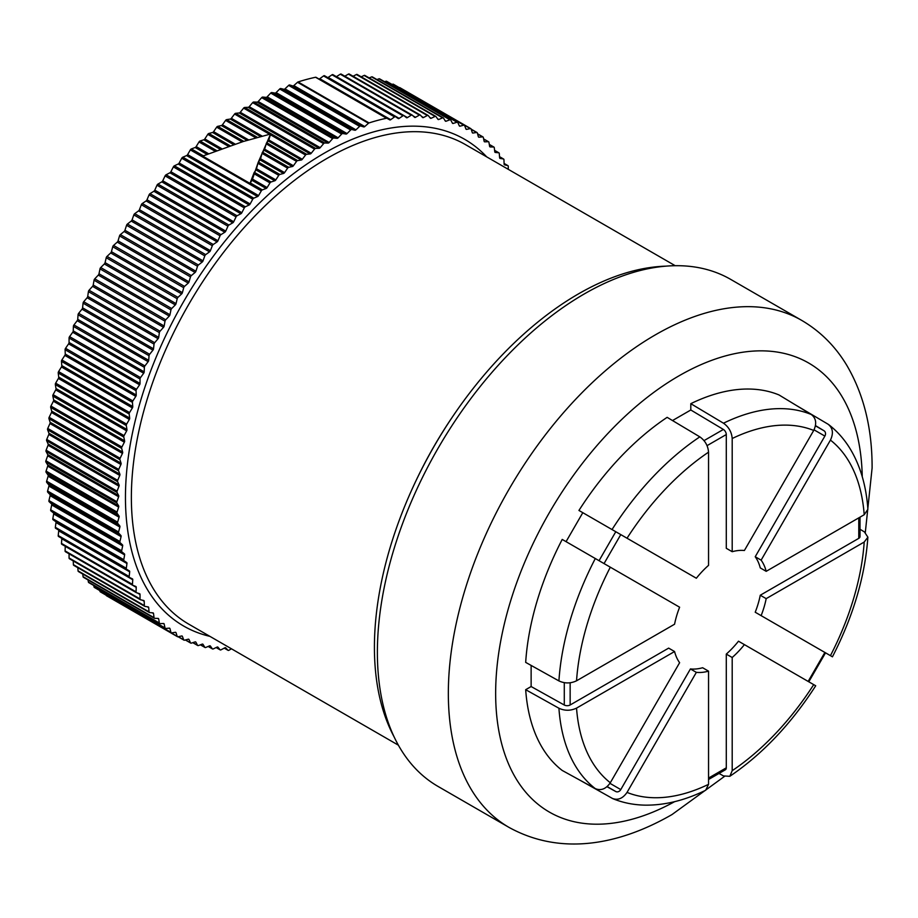 <?xml version="1.0" encoding="UTF-8"?>
<svg xmlns="http://www.w3.org/2000/svg" width="918" height="918" viewBox="0 0 918 918"><rect width="100%" height="100%" fill="white"/><g stroke="black" fill="none" stroke-linecap="round" stroke-linejoin="round"><path stroke-width="1.38" d="M55.654 528.32L126.627 569.298L55.654 528.32A1.675 0.964 -60 0 1 55.332 527.311L55.998 522.549A1.675 0.964 120 0 0 55.964 521.94A1.675 0.964 120 0 0 55.711 521.562L53.106 519.783A1.675 0.964 -60 0 1 52.819 518.727L53.657 513.908A1.675 0.964 120 0 0 53.646 513.288A1.675 0.964 120 0 0 53.405 512.875L50.938 510.901A1.675 0.964 -60 0 1 50.697 509.8L51.695 504.934A1.675 0.964 120 0 0 51.488 503.867L49.147 501.698A1.675 0.964 -60 0 1 48.952 500.562L50.111 495.651A1.675 0.964 120 0 0 50.157 495.009A1.675 0.964 120 0 0 49.951 494.55L47.747 492.186A1.675 0.964 -60 0 1 47.598 491.015L48.918 486.081A1.675 0.964 120 0 0 48.803 484.945L46.738 482.386A1.675 0.964 -60 0 1 46.646 481.181L48.115 476.224A1.675 0.964 120 0 0 48.206 475.57A1.675 0.964 120 0 0 48.046 475.065L46.118 472.322A1.675 0.964 -60 0 1 46.072 471.095L47.702 466.126A1.675 0.964 120 0 0 47.816 465.449A1.675 0.964 120 0 0 47.679 464.933L45.9 462.006A1.675 0.964 -60 0 1 45.9 460.756L47.679 455.776A1.675 0.964 120 0 0 47.702 454.559L46.072 451.472A1.675 0.964 -60 0 1 46.118 450.187L48.046 445.219A1.675 0.964 120 0 0 48.206 444.541A1.675 0.964 120 0 0 48.115 443.979L46.646 440.72A1.675 0.964 -60 0 1 46.738 439.412L48.803 434.466A1.675 0.964 120 0 0 48.987 433.778A1.675 0.964 120 0 0 48.918 433.193L47.598 429.785A1.675 0.964 -60 0 1 47.747 428.454L49.951 423.531A1.675 0.964 120 0 0 50.157 422.842A1.675 0.964 120 0 0 50.111 422.246L48.952 418.677A1.675 0.964 -60 0 1 49.147 417.323L51.488 412.446A1.675 0.964 120 0 0 51.706 411.746A1.675 0.964 120 0 0 51.695 411.138L50.697 407.42A1.675 0.964 -60 0 1 50.938 406.054L53.405 401.223A1.675 0.964 120 0 0 53.646 400.523A1.675 0.964 120 0 0 53.657 399.904L52.819 396.048A1.675 0.964 -60 0 1 53.106 394.66L55.711 389.886A1.675 0.964 120 0 0 55.964 389.186A1.675 0.964 120 0 0 55.998 388.555L55.332 384.562A1.675 0.964 -60 0 1 55.654 383.173L58.385 378.457A1.675 0.964 120 0 0 58.66 377.768A1.675 0.964 120 0 0 58.718 377.114L58.213 372.995A1.675 0.964 -60 0 1 58.591 371.595L61.426 366.959A1.675 0.964 120 0 0 61.724 366.271A1.675 0.964 120 0 0 61.804 365.605L61.472 361.371A1.675 0.964 -60 0 1 61.885 359.971L64.834 355.404A1.675 0.964 120 0 0 65.155 354.727A1.675 0.964 120 0 0 65.258 354.061L65.086 349.712A1.675 0.964 -60 0 1 65.557 348.301L68.609 343.837A1.675 0.964 120 0 0 68.942 343.16A1.675 0.964 120 0 0 69.068 342.483L69.068 338.042A1.675 0.964 -60 0 1 69.573 336.631L72.729 332.259A1.675 0.964 120 0 0 73.084 331.593A1.675 0.964 120 0 0 73.233 330.905L73.394 326.372A1.675 0.964 -60 0 1 73.945 324.961L77.192 320.703A1.675 0.964 120 0 0 77.571 320.038A1.675 0.964 120 0 0 77.732 319.349L78.064 314.736A1.675 0.964 -60 0 1 78.661 313.325L81.989 309.182A1.675 0.964 120 0 0 82.379 308.528A1.675 0.964 120 0 0 82.574 307.84L83.079 303.147A1.675 0.964 -60 0 1 83.699 301.747L87.118 297.73A1.675 0.964 120 0 0 87.52 297.088A1.675 0.964 120 0 0 87.738 296.399L88.403 291.626A1.675 0.964 -60 0 1 89.069 290.249L92.557 286.347A1.675 0.964 120 0 0 92.982 285.727A1.675 0.964 120 0 0 93.211 285.028L94.049 280.208A1.675 0.964 -60 0 1 94.749 278.842L98.306 275.09A1.675 0.964 120 0 0 98.742 274.471A1.675 0.964 120 0 0 98.995 273.782L99.993 268.905A1.675 0.964 -60 0 1 100.728 267.551L104.342 263.948A1.675 0.964 120 0 0 104.801 263.34A1.675 0.964 120 0 0 105.065 262.651L106.224 257.74A1.675 0.964 -60 0 1 107.004 256.409L110.676 252.955A1.675 0.964 120 0 0 111.135 252.37A1.675 0.964 120 0 0 111.422 251.681L112.742 246.747A1.675 0.964 -60 0 1 113.545 245.427L117.263 242.123A1.675 0.964 120 0 0 117.745 241.56A1.675 0.964 120 0 0 118.055 240.872L119.524 235.915A1.675 0.964 -60 0 1 120.361 234.629L124.125 231.497A1.675 0.964 120 0 0 124.607 230.946A1.675 0.964 120 0 0 124.94 230.269L126.569 225.3A1.675 0.964 -60 0 1 127.43 224.026L131.228 221.066A1.675 0.964 120 0 0 131.722 220.538A1.675 0.964 120 0 0 132.066 219.861L133.844 214.892A1.675 0.964 -60 0 1 134.739 213.653L138.561 210.876A1.675 0.964 120 0 0 139.066 210.36A1.675 0.964 120 0 0 139.433 209.694L141.349 204.737A1.675 0.964 -60 0 1 142.279 203.532L146.111 200.927A1.675 0.964 120 0 0 146.616 200.434A1.675 0.964 120 0 0 147.006 199.78L149.072 194.846A1.675 0.964 -60 0 1 150.013 193.664L153.868 191.254A1.675 0.964 120 0 0 154.385 190.783A1.675 0.964 120 0 0 154.786 190.141L156.989 185.218A1.675 0.964 -60 0 1 157.953 184.082L161.809 181.856A1.675 0.964 120 0 0 162.337 181.42A1.675 0.964 120 0 0 162.75 180.777L165.091 175.9A1.675 0.964 -60 0 1 166.078 174.799L169.922 172.768A1.675 0.964 120 0 0 170.45 172.354A1.675 0.964 120 0 0 170.886 171.735L173.364 166.892A1.675 0.964 -60 0 1 174.363 165.825L178.207 164.001A1.675 0.964 120 0 0 178.735 163.611A1.675 0.964 120 0 0 179.182 163.002L181.775 158.229A1.675 0.964 -60 0 1 182.808 157.196L186.618 155.578A1.675 0.964 120 0 0 187.157 155.211A1.675 0.964 120 0 0 187.616 154.614L190.336 149.898A1.675 0.964 -60 0 1 191.38 148.923L195.167 147.5A1.675 0.964 120 0 0 195.706 147.155A1.675 0.964 120 0 0 196.177 146.582L199.011 141.946A1.675 0.964 -60 0 1 200.067 141.005L203.83 139.8A1.675 0.964 120 0 0 204.358 139.479A1.675 0.964 120 0 0 204.84 138.928L207.789 134.361A1.675 0.964 -60 0 1 208.856 133.477L212.574 132.479A1.675 0.964 120 0 0 213.114 132.192A1.675 0.964 120 0 0 213.607 131.653L216.659 127.177A1.675 0.964 -60 0 1 217.727 126.34L221.399 125.559A1.675 0.964 120 0 0 221.938 125.296A1.675 0.964 120 0 0 222.443 124.779L225.587 120.407A1.675 0.964 -60 0 1 226.677 119.615L230.292 119.053A1.675 0.964 120 0 0 230.831 118.812A1.675 0.964 120 0 0 231.336 118.319L234.583 114.05A1.675 0.964 -60 0 1 235.662 113.316L239.219 112.96A1.675 0.964 120 0 0 239.759 112.765A1.675 0.964 120 0 0 240.264 112.283L243.603 108.14A1.675 0.964 -60 0 1 244.693 107.452L248.181 107.314A1.675 0.964 120 0 0 248.709 107.142A1.675 0.964 120 0 0 249.226 106.683L252.645 102.655A1.675 0.964 -60 0 1 253.735 102.024L257.155 102.116A1.675 0.964 120 0 0 258.199 101.531L261.687 97.641A1.675 0.964 -60 0 1 262.777 97.067L266.117 97.365A1.675 0.964 120 0 0 267.161 96.838L270.707 93.085A1.675 0.964 -60 0 1 271.797 92.569L275.044 93.085A1.675 0.964 120 0 0 275.549 92.993A1.675 0.964 120 0 0 276.089 92.615L279.703 89A1.675 0.964 -60 0 1 280.793 88.541L283.937 89.275A1.675 0.964 120 0 0 284.97 88.862L288.642 85.397A1.675 0.964 -60 0 1 289.721 84.995L292.773 85.936A1.675 0.964 120 0 0 293.267 85.913A1.675 0.964 120 0 0 293.806 85.581L297.524 82.287A1.675 0.964 -60 0 1 298.086 81.943A293.335 169.36 -60 0 1 315.562 77.261A1.675 0.964 -60 0 1 316.044 77.319L387.006 118.296A1.675 0.964 120 0 0 386.524 118.238A293.335 169.36 120 0 0 369.047 122.92A1.675 0.964 120 0 0 368.485 123.253L364.767 126.558A1.675 0.964 -60 0 1 364.228 126.891A1.675 0.964 -60 0 1 363.746 126.913L360.682 125.973A1.675 0.964 120 0 0 359.615 126.374L355.943 129.828A1.675 0.964 -60 0 1 355.404 130.184A1.675 0.964 -60 0 1 354.91 130.241L351.755 129.507A1.675 0.964 120 0 0 350.665 129.977L347.05 133.58A1.675 0.964 -60 0 1 346.522 133.959A1.675 0.964 -60 0 1 346.017 134.051L342.77 133.535A1.675 0.964 120 0 0 341.68 134.051L338.122 137.815A1.675 0.964 -60 0 1 337.594 138.216A1.675 0.964 -60 0 1 337.078 138.331L333.739 138.033A1.675 0.964 120 0 0 332.649 138.607L329.16 142.508A1.675 0.964 -60 0 1 328.633 142.933A1.675 0.964 -60 0 1 328.116 143.082L324.697 143.001A1.675 0.964 120 0 0 323.606 143.633L320.198 147.66A1.675 0.964 -60 0 1 319.671 148.108A1.675 0.964 -60 0 1 319.143 148.28L315.654 148.418A1.675 0.964 120 0 0 314.564 149.106L311.236 153.249A1.675 0.964 -60 0 1 310.72 153.731A1.675 0.964 -60 0 1 310.192 153.937L306.635 154.293A1.675 0.964 120 0 0 305.545 155.027L302.297 159.284A1.675 0.964 -60 0 1 301.793 159.789A1.675 0.964 -60 0 1 301.253 160.019L297.639 160.593A1.675 0.964 120 0 0 296.56 161.384L293.404 165.745A1.675 0.964 -60 0 1 292.899 166.273A1.675 0.964 -60 0 1 292.372 166.525L288.7 167.317A1.675 0.964 120 0 0 287.621 168.155L284.569 172.618A1.675 0.964 -60 0 1 284.075 173.158A1.675 0.964 -60 0 1 283.536 173.456L279.818 174.443A1.675 0.964 120 0 0 278.751 175.338L275.802 179.894A1.675 0.964 -60 0 1 275.331 180.456A1.675 0.964 -60 0 1 274.792 180.766L271.028 181.982A1.675 0.964 120 0 0 269.972 182.911L267.138 187.559A1.675 0.964 -60 0 1 266.668 188.133A1.675 0.964 -60 0 1 266.128 188.477L262.341 189.888A1.675 0.964 120 0 0 261.297 190.875L258.578 195.591A1.675 0.964 -60 0 1 258.119 196.177A1.675 0.964 -60 0 1 257.591 196.544L253.77 198.173A1.675 0.964 120 0 0 252.748 199.195L250.144 203.98A1.675 0.964 -60 0 1 249.696 204.576A1.675 0.964 -60 0 1 249.168 204.978L245.335 206.802A1.675 0.964 120 0 0 244.326 207.87L241.847 212.701A1.675 0.964 -60 0 1 241.423 213.32A1.675 0.964 -60 0 1 240.895 213.745L237.039 215.764A1.675 0.964 120 0 0 236.052 216.877L233.711 221.754A1.675 0.964 -60 0 1 233.298 222.386A1.675 0.964 -60 0 1 232.77 222.833L228.926 225.048A1.675 0.964 120 0 0 227.951 226.195L225.748 231.107A1.675 0.964 -60 0 1 225.346 231.749A1.675 0.964 -60 0 1 224.83 232.22L220.986 234.629A1.675 0.964 120 0 0 220.033 235.811L217.968 240.757A1.675 0.964 -60 0 1 217.589 241.411A1.675 0.964 -60 0 1 217.073 241.893L213.24 244.498A1.675 0.964 120 0 0 212.322 245.714L210.394 250.671A1.675 0.964 -60 0 1 210.027 251.337A1.675 0.964 -60 0 1 209.522 251.842L205.701 254.63A1.675 0.964 120 0 0 204.806 255.87L203.027 260.838A1.675 0.964 -60 0 1 202.683 261.515A1.675 0.964 -60 0 1 202.189 262.043L198.403 265.004A1.675 0.964 120 0 0 197.531 266.266L195.901 271.235A1.675 0.964 -60 0 1 195.568 271.912A1.675 0.964 -60 0 1 195.086 272.462L191.334 275.595A1.675 0.964 120 0 0 190.496 276.892L189.016 281.849A1.675 0.964 -60 0 1 188.706 282.537A1.675 0.964 -60 0 1 188.236 283.1L184.518 286.393A1.675 0.964 120 0 0 183.703 287.713L182.395 292.647A1.675 0.964 -60 0 1 182.097 293.335A1.675 0.964 -60 0 1 181.638 293.921L177.966 297.375A1.675 0.964 120 0 0 177.197 298.717L176.038 303.629A1.675 0.964 -60 0 1 175.763 304.317A1.675 0.964 -60 0 1 175.315 304.914L171.689 308.528A1.675 0.964 120 0 0 170.955 309.882L169.956 314.748A1.675 0.964 -60 0 1 169.704 315.448A1.675 0.964 -60 0 1 169.268 316.056L165.71 319.808A1.675 0.964 120 0 0 165.011 321.185L164.173 326.005A1.675 0.964 -60 0 1 163.943 326.693A1.675 0.964 -60 0 1 163.519 327.324L160.03 331.214A1.675 0.964 120 0 0 159.365 332.603L158.699 337.365A1.675 0.964 -60 0 1 158.493 338.054A1.675 0.964 -60 0 1 158.08 338.696L154.66 342.724A1.675 0.964 120 0 0 154.04 344.112L153.536 348.817A1.675 0.964 -60 0 1 153.352 349.506A1.675 0.964 -60 0 1 152.95 350.148L149.623 354.302A1.675 0.964 120 0 0 149.037 355.702L148.705 360.326A1.675 0.964 -60 0 1 148.532 361.015A1.675 0.964 -60 0 1 148.154 361.669L144.906 365.938A1.675 0.964 120 0 0 144.367 367.338L144.195 371.882A1.675 0.964 -60 0 1 144.046 372.559A1.675 0.964 -60 0 1 143.69 373.236L140.534 377.596A1.675 0.964 120 0 0 140.029 379.008L140.029 383.46A1.675 0.964 -60 0 1 139.915 384.126A1.675 0.964 -60 0 1 139.57 384.803L136.518 389.278A1.675 0.964 120 0 0 136.059 390.689L136.22 395.027A1.675 0.964 -60 0 1 136.128 395.692A1.675 0.964 -60 0 1 135.807 396.381L132.858 400.936A1.675 0.964 120 0 0 132.433 402.348L132.766 406.582A1.675 0.964 -60 0 1 132.387 407.925L129.553 412.572A1.675 0.964 120 0 0 129.174 413.972L129.679 418.092A1.675 0.964 -60 0 1 129.633 418.734A1.675 0.964 -60 0 1 129.346 419.423L126.627 424.139A1.675 0.964 120 0 0 126.294 425.527L126.959 429.521A1.675 0.964 -60 0 1 126.673 430.852L124.068 435.637A1.675 0.964 120 0 0 123.781 437.014L124.618 440.869A1.675 0.964 -60 0 1 124.618 441.501A1.675 0.964 -60 0 1 124.366 442.189L121.899 447.02A1.675 0.964 120 0 0 121.658 448.397L122.656 452.115A1.675 0.964 -60 0 1 122.45 453.412L120.109 458.289A1.675 0.964 120 0 0 119.914 459.643L121.073 463.211A1.675 0.964 -60 0 1 121.119 463.808A1.675 0.964 -60 0 1 120.912 464.508L118.709 469.419A1.675 0.964 120 0 0 118.571 470.75L119.879 474.17A1.675 0.964 -60 0 1 119.948 474.744A1.675 0.964 -60 0 1 119.765 475.432L117.699 480.378A1.675 0.964 120 0 0 117.607 481.686L119.076 484.945A1.675 0.964 -60 0 1 119.168 485.507A1.675 0.964 -60 0 1 119.007 486.196L117.091 491.153A1.675 0.964 120 0 0 117.034 492.438L118.663 495.536A1.675 0.964 -60 0 1 118.778 496.076A1.675 0.964 -60 0 1 118.64 496.753L116.861 501.721A1.675 0.964 120 0 0 116.861 502.984L118.64 505.898A1.675 0.964 -60 0 1 118.663 507.092L117.034 512.06A1.675 0.964 120 0 0 117.091 513.3L119.007 516.031A1.675 0.964 -60 0 1 119.076 517.201L117.607 522.158A1.675 0.964 120 0 0 117.699 523.363L119.765 525.911A1.675 0.964 -60 0 1 119.948 526.393A1.675 0.964 -60 0 1 119.879 527.047L118.571 531.981A1.675 0.964 120 0 0 118.709 533.151L120.912 535.527A1.675 0.964 -60 0 1 121.119 535.986A1.675 0.964 -60 0 1 121.073 536.628L119.914 541.528A1.675 0.964 120 0 0 120.109 542.664L122.45 544.833A1.675 0.964 -60 0 1 122.679 545.281A1.675 0.964 -60 0 1 122.656 545.9L121.658 550.777A1.675 0.964 120 0 0 121.899 551.867L124.366 553.841A1.675 0.964 -60 0 1 124.618 554.254A1.675 0.964 -60 0 1 124.618 554.874L123.781 559.693A1.675 0.964 120 0 0 124.068 560.749L126.673 562.527A1.675 0.964 -60 0 1 126.936 562.918A1.675 0.964 -60 0 1 126.959 563.514L126.294 568.288A1.675 0.964 120 0 0 126.627 569.298L129.346 570.87A1.675 0.964 -60 0 1 129.633 571.226A1.675 0.964 -60 0 1 129.679 571.822L129.174 576.515A1.675 0.964 120 0 0 129.518 577.468A1.675 0.964 120 0 0 129.553 577.479L132.387 578.845A1.675 0.964 -60 0 1 132.433 578.868A1.675 0.964 -60 0 1 132.697 579.189A1.675 0.964 -60 0 1 132.766 579.751L132.433 584.376A1.675 0.964 120 0 0 132.777 585.271A1.675 0.964 120 0 0 132.858 585.305L135.807 586.453A1.675 0.964 -60 0 1 135.875 586.499A1.675 0.964 -60 0 1 136.128 586.763A1.675 0.964 -60 0 1 136.22 587.325L136.059 591.858A1.675 0.964 120 0 0 136.403 592.684A1.675 0.964 120 0 0 136.518 592.73L139.57 593.682A1.675 0.964 -60 0 1 139.685 593.728A1.675 0.964 -60 0 1 139.915 593.957A1.675 0.964 -60 0 1 140.029 594.497L140.029 598.938A1.675 0.964 120 0 0 140.385 599.706A1.675 0.964 120 0 0 140.534 599.764L143.69 600.498A1.675 0.964 -60 0 1 143.851 600.556A1.675 0.964 -60 0 1 144.046 600.751A1.675 0.964 -60 0 1 144.195 601.267L144.367 605.605A1.675 0.964 120 0 0 144.711 606.316A1.675 0.964 120 0 0 144.906 606.385L148.154 606.901A1.675 0.964 -60 0 1 148.36 606.97A1.675 0.964 -60 0 1 148.532 607.131A1.675 0.964 -60 0 1 148.705 607.624L149.037 611.858A1.675 0.964 120 0 0 149.382 612.501A1.675 0.964 120 0 0 149.623 612.581L152.95 612.88A1.675 0.964 -60 0 1 153.203 612.949A1.675 0.964 -60 0 1 153.352 613.075A1.675 0.964 -60 0 1 153.536 613.545L154.04 617.665A1.675 0.964 120 0 0 154.373 618.262A1.675 0.964 120 0 0 154.66 618.33L158.08 618.411A1.675 0.964 -60 0 1 158.366 618.491A1.675 0.964 -60 0 1 158.493 618.583A1.675 0.964 -60 0 1 158.699 619.03L159.365 623.024A1.675 0.964 120 0 0 159.698 623.563A1.675 0.964 120 0 0 160.03 623.643L163.519 623.506A1.675 0.964 -60 0 1 163.863 623.586A1.675 0.964 -60 0 1 163.943 623.643A1.675 0.964 -60 0 1 164.173 624.068L165.011 627.935A1.675 0.964 120 0 0 165.332 628.417A1.675 0.964 120 0 0 165.71 628.486L169.268 628.141A1.675 0.964 -60 0 1 169.658 628.21A1.675 0.964 -60 0 1 169.704 628.245A1.675 0.964 -60 0 1 169.956 628.646L170.955 632.364A1.675 0.964 120 0 0 171.264 632.8A1.675 0.964 120 0 0 171.689 632.869L175.315 632.307A1.675 0.964 -60 0 1 175.74 632.376A1.675 0.964 -60 0 1 176.038 632.754L177.197 636.323A1.675 0.964 120 0 0 177.484 636.713A1.675 0.964 120 0 0 177.966 636.771L181.638 635.99A1.675 0.964 -60 0 1 182.097 636.036A1.675 0.964 -60 0 1 182.12 636.048A1.675 0.964 -60 0 1 182.395 636.392L183.703 639.812A1.675 0.964 120 0 0 183.979 640.144A1.675 0.964 120 0 0 184.518 640.19L188.236 639.203A1.675 0.964 -60 0 1 188.706 639.215A1.675 0.964 -60 0 1 188.764 639.249A1.675 0.964 -60 0 1 189.016 639.536L190.496 642.795A1.675 0.964 120 0 0 190.749 643.093A1.675 0.964 120 0 0 191.334 643.128L195.086 641.911A1.675 0.964 -60 0 1 195.568 641.9A1.675 0.964 -60 0 1 195.672 641.946A1.675 0.964 -60 0 1 195.901 642.198L197.531 645.297A1.675 0.964 120 0 0 197.772 645.549A1.675 0.964 120 0 0 198.403 645.561L202.189 644.138A1.675 0.964 -60 0 1 202.683 644.103A1.675 0.964 -60 0 1 202.821 644.161A1.675 0.964 -60 0 1 203.027 644.367L204.806 647.282A1.675 0.964 120 0 0 205.024 647.5A1.675 0.964 120 0 0 205.701 647.488L209.522 645.87A1.675 0.964 -60 0 1 210.027 645.802A1.675 0.964 -60 0 1 210.199 645.859A1.675 0.964 -60 0 1 210.394 646.043L212.322 648.774A1.675 0.964 120 0 0 212.506 648.957A1.675 0.964 120 0 0 213.24 648.923L217.073 647.098A1.675 0.964 -60 0 1 217.589 646.995A1.675 0.964 -60 0 1 217.807 647.064A1.675 0.964 -60 0 1 217.968 647.201L220.033 649.76A1.675 0.964 120 0 0 220.194 649.898A1.675 0.964 120 0 0 220.986 649.841L224.83 647.821A1.675 0.964 -60 0 1 225.346 647.683A1.675 0.964 -60 0 1 225.61 647.764A1.675 0.964 -60 0 1 225.748 647.867L227.951 650.242A1.675 0.964 120 0 0 228.089 650.346A1.675 0.964 120 0 0 228.926 650.265L231.451 648.796M129.484 577.445L58.591 536.514A1.675 0.964 -60 0 1 58.545 536.491A1.675 0.964 -60 0 1 58.213 535.55L58.718 530.845A1.675 0.964 120 0 0 58.66 530.26A1.675 0.964 120 0 0 58.385 529.893L129.346 570.87M132.708 585.214L61.885 544.328A1.675 0.964 -60 0 1 61.816 544.294A1.675 0.964 -60 0 1 61.472 543.41L61.804 538.786A1.675 0.964 120 0 0 61.77 538.361M136.3 592.603L65.557 551.764A1.675 0.964 -60 0 1 65.43 551.718A1.675 0.964 -60 0 1 65.086 550.892L65.258 546.348A1.675 0.964 120 0 0 65.258 546.29M140.247 599.603L69.573 558.798A1.675 0.964 -60 0 1 69.412 558.729A1.675 0.964 -60 0 1 69.068 557.972L69.068 553.806M144.551 606.178L73.945 565.419A1.675 0.964 -60 0 1 73.738 565.35A1.675 0.964 -60 0 1 73.394 564.639L73.256 560.955M78.661 571.604A1.675 0.964 -60 0 1 78.409 571.535A1.675 0.964 -60 0 1 78.064 570.881L77.812 567.691M83.699 577.365A1.675 0.964 -60 0 1 83.412 577.284A1.675 0.964 -60 0 1 83.079 576.688L82.746 574.037M89.069 582.666A1.675 0.964 -60 0 1 88.736 582.597A1.675 0.964 -60 0 1 88.403 582.058L88.059 579.969M94.749 587.52A1.675 0.964 -60 0 1 94.359 587.44A1.675 0.964 -60 0 1 94.049 586.958L93.728 585.477M100.728 591.903A1.675 0.964 -60 0 1 100.291 591.835A1.675 0.964 -60 0 1 99.993 591.399L99.764 590.561M107.004 595.805A1.675 0.964 -60 0 1 106.522 595.748A1.675 0.964 -60 0 1 106.224 595.357L106.19 595.231M399.25 87.635L399.376 87.6A1.675 0.964 -60 0 1 399.858 87.658L470.819 128.635A1.675 0.964 120 0 0 470.349 128.577L466.677 129.358A1.675 0.964 -60 0 1 466.206 129.312A1.675 0.964 -60 0 1 466.195 129.3A1.675 0.964 -60 0 1 465.919 128.956L464.6 125.537A1.675 0.964 120 0 0 464.324 125.204A1.675 0.964 120 0 0 463.797 125.158L460.079 126.156A1.675 0.964 -60 0 1 459.597 126.133A1.675 0.964 -60 0 1 459.551 126.099A1.675 0.964 -60 0 1 459.287 125.812L457.818 122.553A1.675 0.964 120 0 0 457.554 122.255A1.675 0.964 120 0 0 456.98 122.22L453.217 123.437A1.675 0.964 -60 0 1 452.735 123.448A1.675 0.964 -60 0 1 452.643 123.402A1.675 0.964 -60 0 1 452.402 123.15L450.772 120.051A1.675 0.964 120 0 0 450.543 119.799A1.675 0.964 120 0 0 449.912 119.788L446.125 121.21A1.675 0.964 -60 0 1 445.62 121.245A1.675 0.964 -60 0 1 445.494 121.187A1.675 0.964 -60 0 1 445.276 120.981L443.497 118.066A1.675 0.964 120 0 0 443.291 117.848A1.675 0.964 120 0 0 442.602 117.86L438.781 119.478A1.675 0.964 -60 0 1 438.288 119.547A1.675 0.964 -60 0 1 438.104 119.489A1.675 0.964 -60 0 1 437.92 119.306L435.993 116.575A1.675 0.964 120 0 0 435.809 116.402A1.675 0.964 120 0 0 435.075 116.425L431.231 118.25A1.675 0.964 -60 0 1 430.726 118.353A1.675 0.964 -60 0 1 430.508 118.284A1.675 0.964 -60 0 1 430.335 118.147L428.27 115.588A1.675 0.964 120 0 0 428.109 115.45A1.675 0.964 120 0 0 427.329 115.507L423.485 117.527A1.675 0.964 -60 0 1 422.957 117.665A1.675 0.964 -60 0 1 422.693 117.584A1.675 0.964 -60 0 1 422.567 117.481L420.352 115.106A1.675 0.964 120 0 0 420.226 115.002A1.675 0.964 120 0 0 419.388 115.083L415.533 117.309A1.675 0.964 -60 0 1 415.016 117.47A1.675 0.964 -60 0 1 414.695 117.389A1.675 0.964 -60 0 1 414.592 117.32L412.251 115.14A1.675 0.964 120 0 0 412.148 115.071A1.675 0.964 120 0 0 411.264 115.186L407.42 117.596A1.675 0.964 -60 0 1 406.892 117.791A1.675 0.964 -60 0 1 406.525 117.711A1.675 0.964 -60 0 1 406.456 117.665L403.989 115.691A1.675 0.964 120 0 0 403.92 115.645A1.675 0.964 120 0 0 402.979 115.783L399.146 118.388A1.675 0.964 -60 0 1 398.205 118.537L395.566 116.735A1.675 0.964 120 0 0 395.532 116.712A1.675 0.964 120 0 0 394.533 116.896L390.724 119.684A1.675 0.964 -60 0 1 390.184 119.937A1.675 0.964 -60 0 1 389.725 119.868L316.044 77.319M391.997 84.41L392.835 84.181A1.675 0.964 -60 0 1 393.363 84.227L464.324 125.204M384.573 81.713L386.019 81.254A1.675 0.964 -60 0 1 386.593 81.289L457.554 122.255M376.965 79.556L378.95 78.822A1.675 0.964 -60 0 1 379.582 78.833A1.675 0.964 -60 0 1 379.811 79.086M369.174 77.927L371.641 76.882A1.675 0.964 -60 0 1 372.318 76.882A1.675 0.964 -60 0 1 372.536 77.089M361.222 76.825L364.102 75.46A1.675 0.964 -60 0 1 364.836 75.425A1.675 0.964 -60 0 1 365.031 75.597M353.097 76.251L356.356 74.53A1.675 0.964 -60 0 1 357.148 74.473A1.675 0.964 -60 0 1 357.309 74.61L427.914 115.381M344.824 76.194L348.415 74.117A1.675 0.964 -60 0 1 349.253 74.037A1.675 0.964 -60 0 1 349.391 74.14L420.065 114.945M336.401 76.664A1.675 0.964 120 0 0 336.458 76.63L340.303 74.209A1.675 0.964 -60 0 1 341.186 74.094A1.675 0.964 -60 0 1 341.289 74.174L412.033 115.014M327.795 77.605A1.675 0.964 120 0 0 328.174 77.422L332.006 74.817A1.675 0.964 -60 0 1 332.947 74.668A1.675 0.964 -60 0 1 333.016 74.714L403.84 115.599M318.776 78.902A1.675 0.964 120 0 0 319.223 78.959A1.675 0.964 120 0 0 319.762 78.707L323.572 75.93A1.675 0.964 -60 0 1 324.559 75.746A1.675 0.964 -60 0 1 324.605 75.769L395.497 116.701M508.274 169.325L508.274 166.41A1.675 0.964 120 0 0 507.929 165.642A1.675 0.964 120 0 0 507.769 165.584L504.613 164.85A1.675 0.964 -60 0 1 504.464 164.792A1.675 0.964 -60 0 1 504.257 164.597A1.675 0.964 -60 0 1 504.108 164.081L503.948 159.743A1.675 0.964 120 0 0 503.603 159.032A1.675 0.964 120 0 0 503.397 158.963L500.149 158.447A1.675 0.964 -60 0 1 499.954 158.378A1.675 0.964 -60 0 1 499.782 158.217A1.675 0.964 -60 0 1 499.61 157.724L499.277 153.49A1.675 0.964 120 0 0 498.933 152.847A1.675 0.964 120 0 0 498.692 152.767L495.353 152.468A1.675 0.964 -60 0 1 495.112 152.399A1.675 0.964 -60 0 1 494.963 152.273A1.675 0.964 -60 0 1 494.768 151.803L494.274 147.683A1.675 0.964 120 0 0 493.93 147.087A1.675 0.964 120 0 0 493.643 147.018L490.223 146.937A1.675 0.964 -60 0 1 489.937 146.857A1.675 0.964 -60 0 1 489.822 146.765A1.675 0.964 -60 0 1 489.604 146.318L488.938 142.324A1.675 0.964 120 0 0 488.617 141.785A1.675 0.964 120 0 0 488.273 141.705L484.784 141.842A1.675 0.964 -60 0 1 484.452 141.762A1.675 0.964 -60 0 1 484.36 141.705A1.675 0.964 -60 0 1 484.13 141.28L483.304 137.425A1.675 0.964 120 0 0 482.983 136.931A1.675 0.964 120 0 0 482.593 136.862L479.035 137.207A1.675 0.964 -60 0 1 478.657 137.138A1.675 0.964 -60 0 1 478.599 137.103A1.675 0.964 -60 0 1 478.347 136.702L477.349 132.984A1.675 0.964 120 0 0 477.05 132.548A1.675 0.964 120 0 0 476.614 132.479L472.999 133.041A1.675 0.964 -60 0 1 472.563 132.984A1.675 0.964 -60 0 1 472.277 132.594L471.118 129.025A1.675 0.964 120 0 0 470.819 128.635M249.994 183.393L252.255 179.802L258.119 162.555L270.603 134.017L243.063 141.567L202.683 156.083L249.994 183.393L254.022 172.825L256.283 169.463L258.119 162.555L260.356 159.468L262.25 152.652L264.464 149.852L266.415 143.139L268.607 140.626L270.603 134.017M394.132 736.913A288.527 166.583 -60 0 1 374.418 647.282A288.527 166.583 -60 0 1 665.917 266.151M438.001 786.405A292.716 169.004 -60 0 1 377.378 652.4A292.716 169.004 -60 0 1 505.152 357.825A292.716 169.004 -60 0 1 730.717 279.405L801.678 320.371A292.716 169.004 120 0 0 655.326 334.875A292.716 169.004 120 0 0 448.34 693.365A292.716 169.004 120 0 0 508.962 827.37L438.001 786.405M795.539 404.964L828.013 424.173C832.867 427.926 833.67 433.239 830.446 440.101L761.125 560.152L755.216 556.744L824.869 436.096L814.048 429.842M690.806 403.679A217.44 125.537 -60 0 1 779.015 394.947L811.294 414.511C816.136 418.264 816.94 423.565 813.715 430.439A204.094 117.837 120 0 0 732.197 438.517C731.657 432.022 728.743 426.927 723.487 423.209L690.806 403.679L690.806 409.99L723.384 429.452A4.188 2.41 60 0 1 726.287 434.547L726.287 548.298L732.197 551.707L732.197 438.517M672.515 420.547L690.806 409.99M578.937 510.454A217.44 125.537 -60 0 1 667.145 417.346L699.826 436.865C705.081 440.571 707.996 445.678 708.547 452.172L708.547 565.362A66.911 38.625 -60 0 0 696.349 578.237L578.937 510.454L620.775 534.609L604.044 563.583L610.309 567.198A204.094 117.837 120 0 0 576.538 680.812C570.652 683.589 564.777 683.623 558.924 680.915L525.681 662.383A217.44 125.537 -60 0 1 562.218 539.428L679.618 607.211A66.911 38.625 -60 0 0 674.569 624.217L576.538 680.812M558.924 680.915A216.637 125.078 120 0 1 595.3 558.534L566.073 541.654L582.804 512.692M525.681 689.693L558.924 708.237C564.765 710.934 570.64 710.899 576.538 708.122A204.094 117.837 120 0 0 610.309 782.756C605.972 788.987 600.98 790.949 595.3 788.619L562.218 770.454A217.44 125.537 -60 0 1 525.681 689.693L531.132 686.538L531.132 665.424M609.954 783.341L620.775 789.595L690.428 668.947A66.911 38.625 120 0 0 702.637 667.742L708.547 671.15L708.547 784.339L705.678 790.249C684.599 800.53 664.184 805.488 644.447 805.132C633.248 804.856 622.725 802.711 612.868 798.683L579.143 779.749M708.547 671.15A66.911 38.625 -60 0 1 696.349 672.355L627.028 792.418A204.094 117.837 120 0 0 708.547 784.339M690.428 668.947L696.349 672.355M612.019 798.281C617.688 800.599 622.691 798.649 627.028 792.418M620.775 789.595A4.188 3.42 120 0 1 615.783 791.534L606.993 786.715M610.309 782.756L679.618 662.704A66.911 38.625 -60 0 1 674.569 651.528L668.648 648.119L570.147 704.99A4.188 2.41 180 0 1 564.283 705.024L531.132 686.538M690.428 574.829L620.775 534.609M761.125 560.152A66.911 38.625 -60 0 1 766.186 571.329L760.265 567.909A66.911 38.625 120 0 0 755.216 556.744M808.15 681.42L824.869 652.446L755.216 612.226A66.911 38.625 120 0 0 760.265 595.231L858.778 538.35A4.188 2.41 180 0 0 860.005 536.64L860.005 517.155M726.287 654.086A66.911 38.625 120 0 0 738.485 641.2L744.395 644.62A66.911 38.625 -60 0 1 732.197 657.495L726.287 654.086L726.287 767.827A4.188 2.41 60 0 1 725.427 769.743L708.547 779.485M576.538 708.122L674.569 651.528M604.044 563.583L599.052 560.703L615.783 531.729M732.197 551.707A66.911 38.625 -60 0 1 744.395 550.502L813.715 430.439M815.494 425.596L824.054 430.794A4.188 3.42 120 0 1 824.869 436.096M766.186 571.329L864.205 514.734L867.889 509.295C866.248 485.897 860.338 465.736 850.16 448.822C844.33 439.263 837.205 431.219 828.793 424.701L828.013 424.173M755.216 612.226L830.446 655.659A204.094 117.837 120 0 0 864.205 542.045L766.186 598.639L760.265 595.231M864.205 542.045L867.889 537.179L864.389 531.878L860.005 529.261M766.186 598.639A66.911 38.625 -60 0 1 761.125 615.645M867.889 537.179C865.043 576.435 853.235 616.322 832.442 656.818L830.446 655.659M824.869 652.446L825.534 652.836L808.804 681.799M732.197 770.684A204.094 117.837 120 0 0 813.715 684.633L815.712 685.78C791.029 724.038 762.399 754.217 729.821 776.307L732.197 770.684L732.197 657.495M813.715 684.633L744.395 644.62M719.024 773.438L723.487 775.928L729.821 776.307M320.198 147.66L249.226 106.683M248.181 107.314L319.143 148.28M252.645 102.655L323.606 143.633M324.697 143.001L253.735 102.024M209.889 636.358A281 162.234 -60 0 1 125.456 497.395A281 162.234 -60 0 1 324.157 153.237A281 162.234 -60 0 1 486.712 156.875M390.724 119.684L319.762 78.707M323.572 75.93L394.533 116.896M399.146 118.388L328.174 77.422M332.006 74.817L402.979 115.783M407.42 117.596L336.458 76.63M340.303 74.209L411.264 115.186M415.533 117.309L413.031 115.863M348.415 74.117L419.388 115.083M423.485 117.527L421.591 116.437M356.356 74.53L427.329 115.507M431.231 118.25L429.727 117.378M364.102 75.46L435.075 116.425M438.781 119.478L437.519 118.755M371.641 76.882L442.602 117.86M446.125 121.21L445.035 120.579M378.95 78.822L449.912 119.788M453.217 123.437L452.264 122.874M386.019 81.254L456.98 122.22M460.079 126.156L459.218 125.651M392.835 84.181L463.797 125.158M466.677 129.358L465.896 128.91M399.376 87.6L470.349 128.577M472.999 133.041L472.288 132.64M471.232 129.369L476.614 132.479M479.035 137.207L478.404 136.839M477.624 133.982L482.593 136.862M484.784 141.842L484.211 141.51M483.648 139.031L488.273 141.705M489.305 144.516L493.643 147.018M494.607 150.414L498.692 152.767M499.53 156.726L503.397 158.963M504.085 163.461L507.769 165.584M386.524 118.238L315.562 77.261M298.086 81.943L369.047 122.92M297.524 82.287L368.485 123.253M364.767 126.558L293.806 85.581M292.773 85.936L363.746 126.913M360.682 125.973L289.721 84.995M288.642 85.397L359.615 126.374M355.943 129.828L284.97 88.862M283.937 89.275L354.91 130.241M351.755 129.507L280.793 88.541M279.703 89L350.665 129.977M347.05 133.58L276.089 92.615M275.044 93.085L346.017 134.051M342.77 133.535L271.797 92.569M270.707 93.085L341.68 134.051M338.122 137.815L267.161 96.838M266.117 97.365L337.078 138.331M333.739 138.033L262.777 97.067M261.687 97.641L332.649 138.607M329.16 142.508L258.199 101.531M257.155 102.116L328.116 143.082M227.951 650.242L224.267 648.108M220.033 649.76L216.166 647.523M212.322 648.774L208.237 646.421M204.806 647.282L200.48 644.78M197.531 645.297L192.906 642.623M195.327 641.877L195.901 642.198M190.496 642.795L185.516 639.926M188.374 639.169L189.016 639.536M183.703 639.812L178.322 636.702M181.684 635.979L182.395 636.392M177.197 636.323L106.224 595.357M175.258 632.307L176.038 632.754M170.955 632.364L99.993 591.399M169.107 628.153L169.956 628.646M165.011 627.935L94.049 586.958M163.22 623.517L164.173 624.068M159.365 623.024L88.403 582.058M157.609 618.399L158.699 619.03M154.04 617.665L83.079 576.688M152.273 612.811L153.536 613.545M149.037 611.858L78.064 570.881M147.19 606.752L148.705 607.624M144.367 605.605L73.394 564.639M142.313 600.177L144.195 601.267M140.029 598.938L69.068 557.972M137.528 593.051L140.029 594.497M136.059 591.858L65.086 550.892M65.258 546.348L136.22 587.325M132.433 584.376L61.472 543.41M61.804 538.786L132.766 579.751M129.174 576.515L58.213 535.55M58.718 530.845L129.679 571.822M126.294 568.288L55.332 527.311M55.998 522.549L126.959 563.514M126.673 562.527L55.711 521.562M53.106 519.783L124.068 560.749M123.781 559.693L52.819 518.727M53.657 513.908L124.618 554.874M124.366 553.841L53.405 512.875M50.938 510.901L121.899 551.867M121.658 550.777L50.697 509.8M51.695 504.934L122.656 545.9M122.45 544.833L51.488 503.867M49.147 501.698L120.109 542.664M119.914 541.528L48.952 500.562M50.111 495.651L121.073 536.628M120.912 535.527L49.951 494.55M47.747 492.186L118.709 533.151M118.571 531.981L47.598 491.015M48.918 486.081L119.879 527.047M119.765 525.911L48.803 484.945M46.738 482.386L117.699 523.363M117.607 522.158L46.646 481.181M48.115 476.224L119.076 517.201M119.007 516.031L48.046 475.065M46.118 472.322L117.091 513.3M117.034 512.06L46.072 471.095M47.702 466.126L118.663 507.092M118.64 505.898L47.679 464.933M45.9 462.006L116.861 502.984M116.861 501.721L45.9 460.756M47.679 455.776L118.64 496.753M118.663 495.536L47.702 454.559M46.072 451.472L117.034 492.438M117.091 491.153L46.118 450.187M48.046 445.219L119.007 486.196M119.076 484.945L48.115 443.979M46.646 440.72L117.607 481.686M117.699 480.378L46.738 439.412M48.803 434.466L119.765 475.432M119.879 474.17L48.918 433.193M47.598 429.785L118.571 470.75M118.709 469.419L47.747 428.454M49.951 423.531L120.912 464.508M121.073 463.211L50.111 422.246M48.952 418.677L119.914 459.643M120.109 458.289L49.147 417.323M51.488 412.446L122.45 453.412M122.656 452.115L51.695 411.138M50.697 407.42L121.658 448.397M121.899 447.02L50.938 406.054M53.405 401.223L124.366 442.189M124.618 440.869L53.657 399.904M52.819 396.048L123.781 437.014M124.068 435.637L53.106 394.66M55.711 389.886L126.673 430.852M126.959 429.521L55.998 388.555M55.332 384.562L126.294 425.527M126.627 424.139L55.654 383.173M58.385 378.457L129.346 419.423M129.679 418.092L58.718 377.114M58.213 372.995L129.174 413.972M129.553 412.572L58.591 371.595M61.426 366.959L132.387 407.925M132.766 406.582L61.804 365.605M61.472 361.371L132.433 402.348M132.858 400.936L61.885 359.971M64.834 355.404L135.807 396.381M136.22 395.027L65.258 354.061M65.086 349.712L136.059 390.689M136.518 389.278L65.557 348.301M68.609 343.837L139.57 384.803M140.029 383.46L69.068 342.483M69.068 338.042L140.029 379.008M140.534 377.596L69.573 336.631M72.729 332.259L143.69 373.236M144.195 371.882L73.233 330.905M73.394 326.372L144.367 367.338M144.906 365.938L73.945 324.961M77.192 320.703L148.154 361.669M148.705 360.326L77.732 319.349M78.064 314.736L149.037 355.702M149.623 354.302L78.661 313.325M81.989 309.182L152.95 350.148M153.536 348.817L82.574 307.84M83.079 303.147L154.04 344.112M154.66 342.724L83.699 301.747M87.118 297.73L158.08 338.696M158.699 337.365L87.738 296.399M88.403 291.626L159.365 332.603M160.03 331.214L89.069 290.249M92.557 286.347L163.519 327.324M164.173 326.005L93.211 285.028M94.049 280.208L165.011 321.185M165.71 319.808L94.749 278.842M98.306 275.09L169.268 316.056M169.956 314.748L98.995 273.782M99.993 268.905L170.955 309.882M171.689 308.528L100.728 267.551M104.342 263.948L175.315 304.914M176.038 303.629L105.065 262.651M106.224 257.74L177.197 298.717M177.966 297.375L107.004 256.409M110.676 252.955L181.638 293.921M182.395 292.647L111.422 251.681M112.742 246.747L183.703 287.713M184.518 286.393L113.545 245.427M117.263 242.123L188.236 283.1M189.016 281.849L118.055 240.872M119.524 235.915L190.496 276.892M191.334 275.595L120.361 234.629M124.125 231.497L195.086 272.462M195.901 271.235L124.94 230.269M126.569 225.3L197.531 266.266M198.403 265.004L127.43 224.026M131.228 221.066L202.189 262.043M203.027 260.838L132.066 219.861M133.844 214.892L204.806 255.87M205.701 254.63L134.739 213.653M138.561 210.876L209.522 251.842M210.394 250.671L139.433 209.694M141.349 204.737L212.322 245.714M213.24 244.498L142.279 203.532M146.111 200.927L217.073 241.893M217.968 240.757L147.006 199.78M149.072 194.846L220.033 235.811M220.986 234.629L150.013 193.664M153.868 191.254L224.83 232.22M225.748 231.107L154.786 190.141M156.989 185.218L227.951 226.195M228.926 225.048L157.953 184.082M161.809 181.856L232.77 222.833M233.711 221.754L162.75 180.777M165.091 175.9L236.052 216.877M237.039 215.764L166.078 174.799M169.922 172.768L240.895 213.745M241.847 212.701L170.886 171.735M173.364 166.892L244.326 207.87M245.335 206.802L174.363 165.825M178.207 164.001L249.168 204.978M250.144 203.98L179.182 163.002M181.775 158.229L252.748 199.195M253.77 198.173L182.808 157.196M186.618 155.578L257.591 196.544M258.578 195.591L187.616 154.614M190.336 149.898L261.297 190.875M203.326 155.819L191.38 148.923M262.341 189.888L250.235 182.9M270.351 134.705L305.545 155.027M306.635 154.293L235.662 113.316M234.583 114.05L269.582 134.269M257.465 137.39L226.677 119.615M225.587 120.407L255.801 137.849M243.74 141.361L217.727 126.34M216.659 127.177L242.1 141.865M230.131 145.755L208.856 133.477M207.789 134.361L228.502 146.318M216.648 150.586L200.067 141.005M199.011 141.946L215.03 151.195M208.524 153.719L196.177 146.582M195.167 147.5L206.986 154.327M203.83 139.8L220.217 149.267M221.766 148.693L204.84 138.928M212.574 132.479L233.574 144.608M235.146 144.092L213.607 131.653M221.399 125.559L247.045 140.362M248.617 139.903L222.443 124.779M230.292 119.053L260.597 136.553M262.181 136.128L231.336 118.319M239.219 112.96L310.192 153.937M311.236 153.249L240.264 112.283M243.603 108.14L314.564 149.106M315.654 148.418L244.693 107.452M302.297 159.284L268.836 139.972M268.354 141.028L301.253 160.019M297.639 160.593L266.668 142.715M266.163 143.839L296.56 161.384M293.404 165.745L264.694 149.186M264.212 150.277L292.372 166.525M288.7 167.317L262.514 152.193M262.009 153.363L287.621 168.155M284.569 172.618L260.586 158.78M260.104 159.927L283.536 173.456M279.818 174.443L258.371 162.061M257.878 163.289L278.751 175.338M275.802 179.894L256.501 168.751M256.03 169.945L274.792 180.766M271.028 181.982L254.286 172.309M253.793 173.571L269.972 182.911M267.138 187.559L252.473 179.09M252.002 180.318L266.128 188.477M398.378 745.175L188.695 624.114A276.823 159.824 -60 0 1 131.366 497.395A276.823 159.824 -60 0 1 327.106 158.355A276.823 159.824 -60 0 1 465.518 144.642L675.2 265.704M455.546 412.4A276.823 159.824 120 0 0 415.59 481.594M862.254 476.694A259.266 149.68 120 0 0 678.976 375.841A259.266 149.68 120 0 0 495.663 690.852A259.266 149.68 120 0 0 674.627 801.666M607.165 786.565L615.783 791.534M570.147 704.99L570.147 682.785M707.055 445.643L726.287 434.547M858.778 517.867L858.778 538.35M726.287 767.827L708.547 778.074M558.924 708.237A216.637 125.078 120 0 0 595.3 788.619M564.283 682.682L564.283 705.024M708.547 452.172A204.094 117.837 120 0 0 627.028 538.223M699.826 436.865A216.637 125.078 120 0 0 612.019 529.56M723.384 429.452L704.026 440.617M811.294 414.511A216.637 125.078 120 0 0 723.487 423.209M824.054 430.794L815.448 425.826M864.205 514.734A204.094 117.837 120 0 0 830.446 440.101M324.559 75.746L395.532 116.712M332.947 74.668L403.92 115.645M341.186 74.094L412.148 115.071M349.253 74.037L420.226 115.002M357.148 74.473L428.109 115.45M364.836 75.425L435.809 116.402M372.318 76.882L443.291 117.848M379.582 78.833L450.543 119.799M471.152 129.151L477.05 132.548M477.578 133.81L482.983 136.931M483.614 138.905L488.617 141.785M489.294 144.413L493.93 147.087M494.595 150.345L498.933 152.847M499.53 156.68L503.603 159.032M504.085 163.427L507.929 165.642M224.244 648.131L228.089 650.346M216.12 647.546L220.194 649.898M208.168 646.444L212.506 648.957M200.376 644.815L205.024 647.5M192.769 642.657L197.772 645.549M185.344 639.972L190.749 643.093M178.092 636.748L183.979 640.144M106.522 595.748L177.484 636.713M100.291 591.835L171.264 632.8M94.359 587.44L165.332 628.417M88.736 582.597L159.698 623.563M83.412 577.284L154.373 618.262M78.409 571.535L149.382 612.501M73.738 565.35L144.711 606.316M69.412 558.729L140.385 599.706M65.43 551.718L136.403 592.684M61.816 544.294L132.777 585.271M58.545 536.491L129.518 577.468M865.307 532.486L872.1 468.031C872.238 428.442 863.758 394.12 846.625 365.054C835.162 346.097 820.176 331.203 801.678 320.371M724.474 776.41L672.045 814.53C618.606 845.306 560.519 855.84 508.962 827.37"/></g></svg>

